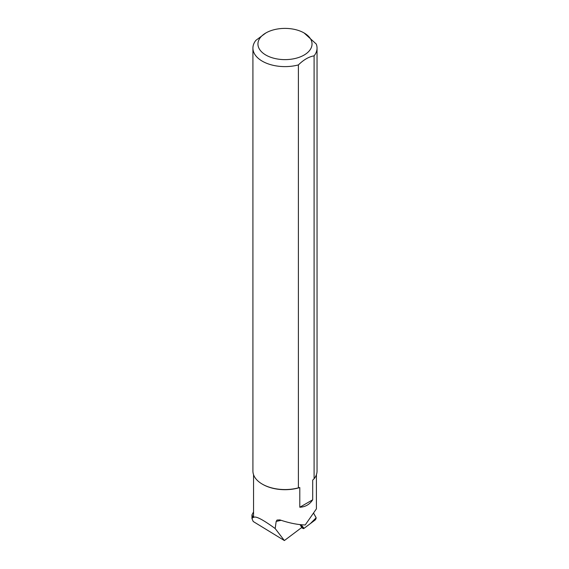 <?xml version="1.0" encoding="UTF-8"?>
<svg xmlns="http://www.w3.org/2000/svg" width="569" height="569" viewBox="0 0 569 569"><rect width="100%" height="100%" fill="white"/><g stroke="black" fill="none" stroke-linecap="round" stroke-linejoin="round"><path stroke-width="0.85" d="M301.101 524.732L303.22 528.487A1.593 0.647 117.6 0 0 303.341 528.608A1.593 0.647 117.6 0 0 303.882 528.466L315.013 520.109A1.593 0.647 117.6 0 0 315.923 518.814A1.593 0.647 117.6 0 0 316.058 517.548L313.626 513.231L316.129 517.776L310.404 523.572L304.059 528.338L301.101 524.732M253.554 511.915L251.96 514.895L253.241 517.285L251.96 518.544L253.212 521.496L284.372 540.55L302.381 527.015M253.554 474.688L253.554 515.464A31.43 18.144 0 0 0 253.731 517.392L253.241 517.285M284.372 540.55L275.168 528.537C262.85 519.561 255.709 515.848 253.731 517.392M301.307 526.802L300.083 524.625M275.168 528.537L276.178 521.439L281.15 520.322M316.414 474.688L316.414 508.85L305.219 524.967C297.786 524.767 289.337 523.082 279.884 519.895L277.053 520.038L276.178 521.439M304.109 32.966A27.049 15.619 0 0 0 300.617 31.267A27.049 15.619 0 0 0 265.858 32.966A27.049 15.619 0 0 0 265.858 55.051A27.049 15.619 0 0 0 304.109 55.051A27.049 15.619 0 0 0 304.109 32.966L316.257 44.041A32.063 18.507 180 0 1 317.04 48.102A32.063 18.507 180 0 1 314.095 55.847L314.095 478.785L312.701 480.108L312.701 499.795L299.799 507.242C305.368 506.958 309.671 504.475 312.701 499.795M299.799 507.242L299.799 487.555A31.43 18.144 180 0 1 262.757 484.383L262.309 484.127A32.063 18.507 0 0 0 298.398 487.853L298.398 64.916A32.063 18.507 180 0 1 252.921 48.102A32.063 18.507 180 0 1 255.865 40.356L265.858 32.966M314.095 478.785A32.063 18.507 0 0 0 317.04 471.04L317.04 48.102M252.921 48.102L252.921 471.04A32.063 18.507 0 0 0 262.309 484.127M298.398 64.916C303.633 59.759 308.867 56.736 314.095 55.847M299.799 487.555L298.398 487.853M301.57 527.627L303.22 528.487M252.352 517.776L252.352 515.827M301.52 527.662L303.341 528.608M251.96 518.544L251.96 514.895"/></g></svg>
